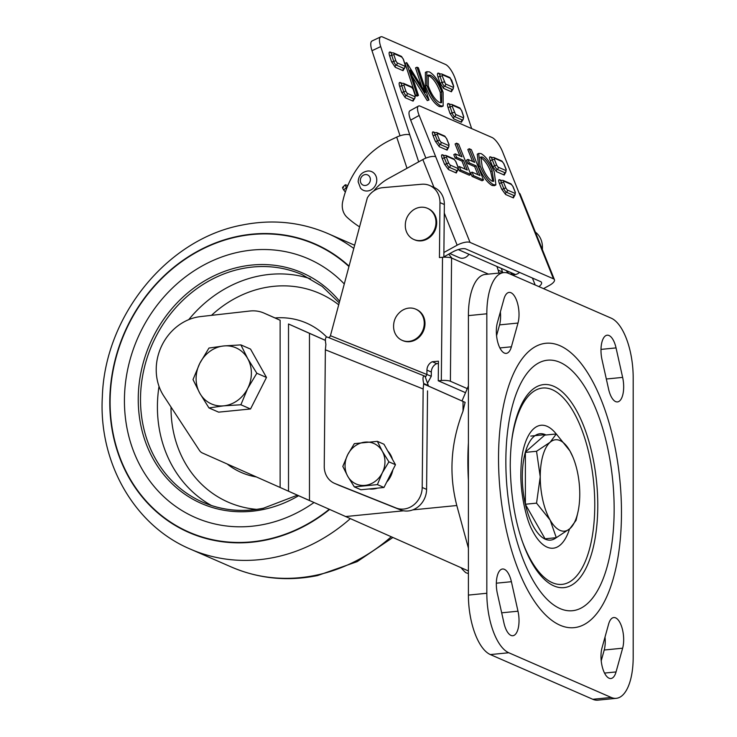 <?xml version="1.0" encoding="UTF-8"?>
<svg xmlns="http://www.w3.org/2000/svg" width="737" height="737" viewBox="0 0 737 737"><rect width="100%" height="100%" fill="white"/><g stroke="black" fill="none" stroke-linecap="round" stroke-linejoin="round"><path stroke-width="1.11" d="M505.849 461.832A125.852 52.972 84.3 0 0 560 608.559A125.852 52.972 84.3 0 0 614.151 509.092A125.852 52.972 84.3 0 0 560 362.355A125.852 52.972 84.3 0 0 505.849 461.832M498.534 458.635A142.858 60.13 84.3 0 0 560 625.197A142.858 60.13 84.3 0 0 621.475 512.289A142.858 60.13 84.3 0 0 560 345.727A142.858 60.13 84.3 0 0 498.534 458.635M515.283 421.564A102.047 42.949 -95.7 0 1 532.952 389.182A102.047 42.949 -95.7 0 1 597.771 505.232A102.047 42.949 -95.7 0 1 552.382 585.178A102.047 42.949 -95.7 0 1 528.705 556.886C517.098 532.575 510.944 502.229 510.234 465.867C510.345 448.382 512.031 433.614 515.283 421.564M521.685 539.622A98.638 41.512 84.3 0 0 568.153 582.654A98.638 41.512 84.3 0 0 594.768 504.744A98.638 41.512 84.3 0 0 558.701 393.613A98.638 41.512 84.3 0 0 511.8 439.878M545.877 538.729L545.297 539.198L525.389 504.366L525.389 452.085L545.297 434.637L530.769 436.083M602.018 359.72A18.711 7.877 -95.7 0 1 600.987 350.296A18.711 7.877 -95.7 0 1 607.187 335.197A18.711 7.877 -95.7 0 1 616.049 347.901L622.636 377.39A18.711 7.877 -95.7 0 1 617.468 401.923A18.711 7.877 -95.7 0 1 608.605 389.21L602.018 359.72M616.049 671.932A18.711 7.877 -95.7 0 1 610.881 678.519A18.711 7.877 -95.7 0 1 600.987 656.391A18.711 7.877 -95.7 0 1 602.018 647.869L608.605 624.128A18.711 7.877 -95.7 0 1 613.774 617.542A18.711 7.877 -95.7 0 1 622.056 627.97A18.711 7.877 -95.7 0 1 622.636 648.192L616.049 671.932L604.515 673.074M497.374 593.525A18.711 7.877 -95.7 0 1 496.333 584.109A18.711 7.877 -95.7 0 1 502.542 569.001A18.711 7.877 -95.7 0 1 511.404 581.705L517.991 611.203A18.711 7.877 -95.7 0 1 512.814 635.727A18.711 7.877 -95.7 0 1 503.951 623.014L497.374 593.525M511.404 346.795A18.711 7.877 -95.7 0 1 506.227 353.382A18.711 7.877 -95.7 0 1 496.333 331.245A18.711 7.877 -95.7 0 1 497.374 322.732L503.951 298.982A18.711 7.877 -95.7 0 1 509.129 292.405A18.711 7.877 -95.7 0 1 517.402 302.824A18.711 7.877 -95.7 0 1 517.991 323.055L511.404 346.795L499.87 347.938M592.806 699.284A51.019 21.474 84.3 0 0 597.836 700.15L616.261 698.326A51.019 21.474 -95.7 0 1 611.231 697.46L592.806 699.284L490.354 654.576L508.779 652.752L611.231 697.46M508.779 652.752A51.019 21.474 -95.7 0 1 486.825 593.267L486.825 313.787A51.019 21.474 -95.7 0 1 503.739 272.598L485.324 274.422A51.019 21.474 84.3 0 0 468.4 315.62L468.4 595.091A51.019 21.474 84.3 0 0 490.354 654.576M605.013 637.054A18.711 7.877 -95.7 0 1 604.211 650.016L601.217 660.831M500.368 311.917A18.711 7.877 -95.7 0 1 499.566 324.879L496.563 335.694M503.739 272.598A51.019 21.474 -95.7 0 1 508.779 273.464L611.231 318.172A51.019 21.474 -95.7 0 1 633.184 377.657L633.184 657.128A51.019 21.474 -95.7 0 1 616.261 698.326M572.76 456.728L569.885 450.869L556.297 433.964L550.124 442.255L536.545 451.274L540.239 476.839L536.545 503.141L550.124 520.046L556.297 537.688L569.885 528.669A45.915 19.328 -95.7 0 1 560 530.373A45.915 19.328 -95.7 0 1 550.124 520.046A45.915 19.328 -95.7 0 1 540.239 476.839A45.915 19.328 -95.7 0 1 550.124 442.255A45.915 19.328 -95.7 0 1 569.885 450.869A45.915 19.328 -95.7 0 1 572.76 456.728A45.915 19.328 -95.7 0 1 579.761 494.085A45.915 19.328 -95.7 0 1 578.158 511.119A45.915 19.328 -95.7 0 1 569.885 528.669L576.058 520.377L578.158 511.119M545.094 538.802L556.297 537.688M556.297 433.964L544.809 435.106M536.545 451.274L525.398 452.38M536.545 503.141L525.389 504.246M428.344 386.004L465.148 402.365A137.81 58.002 84.3 0 0 463.029 411.145C450.768 442.624 448.695 474.084 456.802 505.518L468.4 548.098M468.4 480.063A144.563 60.839 -95.7 0 1 467.866 461.288A144.563 60.839 -95.7 0 1 468.4 442.974M325.395 340.347L288.508 323.985L288.508 491.211L468.4 570.945M288.508 323.985L309.466 333.336L309.466 500.552L309.466 333.336L325.395 340.402M423.618 383.959L463.029 401.444L463.029 411.145M465.148 402.365L463.029 401.444M456.802 505.518L412.757 509.884M403.59 510.796L345.533 516.554M250.331 310.977A34.013 30.033 -66.4 0 0 249.944 311.014L200.602 316.578A49.803 43.98 -66.4 0 0 161.394 346.464A49.803 43.98 -66.4 0 0 163.761 395.962L199.478 450.473A8.503 7.508 113.6 0 0 202.426 453.006L280.124 487.47L280.124 320.254L264.076 313.133A34.013 30.033 -66.4 0 0 263.938 313.068A34.013 30.033 -66.4 0 0 250.331 310.977M264.076 313.133L271.4 316.33A34.013 30.033 -66.4 0 0 271.253 316.265A34.013 30.033 -66.4 0 0 271.105 316.201M271.4 316.33L280.124 320.254M280.124 487.47L309.466 500.552M461.233 567.969A85.041 35.791 84.3 0 0 465.812 572.704L468.4 573.579M467.111 388.537L450.39 381.241L451.578 258.033A6.799 1.382 -179.4 0 0 442.504 257.287L439.436 257.563L439.971 202.611L444.356 204.527A20.406 18.02 113.6 0 0 434.102 187.438L429.708 185.521A20.406 18.02 113.6 0 0 421.739 184.241L382.724 187.668A20.406 18.02 113.6 0 0 367.33 197.875L330.434 335.694A2.506 1.179 111.8 0 1 328.601 337.583M451.578 258.033L488.438 274.118M465.287 392.572L438.248 380.771L441.325 380.504A6.799 1.382 0.6 0 1 450.39 381.241M541.253 246.803L542.423 247.319L542.395 249.659M438.248 380.771L438.441 361.194L432.324 361.729A8.503 7.508 -66.4 0 0 426.944 370.112L426.898 374.35L425.793 376.57L425.028 376.238C422.872 375.548 422.43 377.98 423.701 383.516L423.149 388.979L422.2 487.47A20.406 18.02 113.6 0 1 396.073 507.986L334.957 483.536A20.406 18.02 113.6 0 1 334.497 483.343A20.406 18.02 113.6 0 1 324.243 466.254L325.367 349.789L325.901 344.391C324.879 338.909 325.459 336.514 327.643 337.205L425.028 376.238L428.335 385.543L423.701 383.516M438.414 363.553A6.799 1.382 0.6 0 0 436.719 363.645L436.691 363.654A8.503 7.508 -66.4 0 0 431.329 372.028L431.292 376.266L427.46 383.286M444.356 204.527L443.849 257.204M429.708 185.521A20.406 18.02 113.6 0 1 439.971 202.611M542.423 247.319A20.406 18.02 -66.4 0 0 535.357 232.091M436.719 363.645L432.324 361.729M330.434 335.694L431.292 376.266M425.424 377.482L425.793 376.57M334.497 483.343L338.891 485.259A20.406 18.02 -66.4 0 0 339.342 485.453L334.957 483.536M427.543 390.896L426.594 489.386A20.406 18.02 113.6 0 1 400.467 509.903L339.342 485.453M428.354 386.059L428.335 385.543M519.567 272.423A10.207 9.01 113.6 0 1 517.844 273.62A10.207 9.01 113.6 0 1 510.778 274.339M538.922 286.619A10.207 3.611 -21.8 0 0 541.548 282.483A10.207 3.611 -21.8 0 0 540.571 281.589L465.931 249.014A10.207 3.611 -21.8 0 0 453.043 251.787L443.858 256.854M425.885 158.114L410.666 120.122A13.607 4.192 -118.9 0 1 409.947 110.771L418.45 106.082A13.607 4.192 -118.9 0 1 420.283 106.183L492.003 137.478A13.607 4.192 -118.9 0 1 502.588 151.84L519.152 193.186A10.207 3.611 -21.8 0 1 520.129 194.08L554.436 279.71A10.207 3.611 -21.8 0 1 549.36 285.422L543.528 288.628M443.895 252.496L457.152 245.181A10.207 3.611 -21.8 0 1 470.04 242.409L419.16 115.442A13.607 4.192 -118.9 0 1 418.45 106.082M435.724 156.778A10.207 3.611 158.2 0 0 422.835 159.551L388.325 178.594A47.002 41.502 113.6 0 0 373.76 190.966M470.04 242.409L553.469 278.816A10.207 3.611 -21.8 0 1 554.436 279.71M509.663 273.851A10.207 9.01 113.6 0 1 506.328 270.562M510.713 272.478A10.207 9.01 -66.4 0 0 512.556 274.735M492.076 185.466L494.49 185.669L495.909 184.886L493.495 184.683L492.076 185.466C487.111 182.518 482.652 176.281 478.7 166.746L480.119 165.972L478.682 153.416L481.04 153.572C485.886 156.41 490.289 162.499 494.241 171.841L495.909 184.886M478.682 153.416L477.263 154.199L478.7 166.746M472.076 176.41L482.099 180.786L483.518 180.003L473.495 175.636L472.076 176.41L470.676 172.909L472.095 172.136L479.99 175.581L476.102 165.862L474.683 166.636L477.898 174.669M476.102 165.862L469.349 162.914L467.949 159.413L466.53 160.196L467.931 163.697L474.683 166.636M467.949 159.413L474.692 162.361L469.239 148.745L467.829 149.528L472.601 161.44M459.354 170.864L469.377 175.24L470.796 174.457L460.772 170.081L459.354 170.864L458.561 168.884M460.772 170.081L459.363 166.58L467.267 170.026L463.38 160.307L456.627 157.359L455.226 153.858L453.808 154.641L455.208 158.142L461.961 161.09L465.176 169.114M455.226 153.858L461.97 156.806L456.516 143.19L455.098 143.973L459.879 155.894M493.495 184.683C488.52 181.735 484.062 175.498 480.119 165.972M469.239 148.745L471.358 149.675L483.518 180.003M473.495 175.636L472.095 172.136M469.349 162.914L467.931 163.697M456.516 143.19L458.635 144.12L470.796 174.457M459.363 166.58L458.147 167.253M463.38 160.307L461.961 161.09M456.627 157.359L455.208 158.142M492.076 181.173C488.336 178.759 485.066 174.006 482.247 166.921L480.828 156.953L482.449 157.073C486.088 159.358 489.304 163.955 492.104 170.864L493.716 181.293L492.076 181.173M480.294 157.626L482.449 157.073M492.104 170.864L490.685 171.647L492.841 181.413M481.031 157.856C484.67 160.141 487.894 164.738 490.685 171.647M468.935 254.247A8.503 7.508 113.6 0 1 465.277 257.517A8.503 7.508 113.6 0 1 459.363 257.701L449.846 253.546M400.034 135.783L372.001 50.715A13.607 4.486 -115.4 0 1 372.038 40.977L380.743 36.85A13.607 4.486 -115.4 0 1 382.549 36.97L445.489 64.432A13.607 4.486 -115.4 0 1 455.355 79.163L471.643 128.588M418.68 161.845L380.707 46.588A13.607 4.486 -115.4 0 1 380.743 36.85M409.809 134.899A10.207 3.409 161.8 0 0 396.709 137.1L390.444 140.067A82.037 72.438 113.6 0 0 342.677 201.717A17.006 15.016 113.6 0 0 347.145 217.387A115.11 101.642 113.6 0 0 359.509 226.83M439.234 106.533L441.712 106.708L443.158 106.017L440.68 105.842L439.234 106.533C433.918 103.502 429.312 96.658 425.415 86.008L425.378 72.373L426.824 71.692L429.395 71.913C434.655 74.962 439.224 81.752 443.103 92.272L443.158 106.017M427.248 100.591L428.989 100.029L427.248 100.591L412.223 76.473M415.622 95.524L417.013 96.123L418.469 95.441L417.078 94.833L415.622 95.524L405.009 63.299L406.778 62.746L425.323 92.503L416.985 67.205L415.53 67.887L421.767 86.791M501.326 268.388L502.533 272.027A20.406 18.02 113.6 0 1 502.735 272.699M498.866 273.077A20.406 18.02 -66.4 0 0 498.138 270.111L496.941 266.472M440.68 105.842C435.374 102.811 430.767 95.976 426.861 85.317L425.415 86.008M426.861 85.317L426.824 71.692M416.985 67.205L418.376 67.804L428.989 100.029M428.704 99.91L410.113 70.079L418.469 95.441M417.078 94.833L406.455 62.608M428.261 85.934L428.289 75.073L430.546 75.238C434.812 77.661 438.533 83.143 441.712 91.674L441.638 102.636L439.528 102.507C435.208 100.039 431.449 94.52 428.261 85.934M430.546 75.238L429.091 75.929C433.365 78.352 437.087 83.825 440.265 92.365L441.712 91.674M427.653 75.589L429.091 75.929M440.265 92.365L440.818 102.821M347.449 186.433L343.728 190.008L345.349 192.062M451.91 258.171L448.732 254.164M343.553 187.364L342.567 187.456A6.799 1.363 46.2 0 0 343.746 189.989M346.547 187.373C344.87 185.273 344.704 184.471 346.058 184.95L347.763 185.696M342.659 187.281L345.202 184.849L346.058 184.95M240.879 404.77L247.678 388.491L256.826 373.244L247.678 358.55L240.879 344.888L250.534 349.098L266.481 377.455L250.534 408.98L218.622 412.149L208.967 407.939L223.744 405.838L240.879 404.77L250.534 408.98M240.879 344.888L223.744 345.957L208.967 348.048L199.81 363.295L193.011 379.573L199.81 393.245L208.967 407.939M256.826 373.244L266.481 377.455M199.81 363.295A30.613 27.029 113.6 0 1 223.744 345.957A30.613 27.029 113.6 0 1 247.678 358.55A30.613 27.029 113.6 0 1 247.678 388.491A30.613 27.029 113.6 0 1 223.744 405.838A30.613 27.029 113.6 0 1 199.81 393.245A30.613 27.029 113.6 0 1 199.81 363.295M387.819 451.081A22.11 19.521 113.6 0 1 392.443 459.298M392.839 469.93A22.11 19.521 113.6 0 1 386.667 482.127M377.455 488.124A22.11 19.521 113.6 0 1 373.318 488.999A22.11 19.521 113.6 0 1 369.173 488.944M383.959 487.479L360.909 489.764L354.331 486.89L377.381 484.605L383.959 487.479L395.483 464.706L383.959 444.227L377.381 441.352L354.331 443.637L347.726 454.655L342.816 466.41L347.726 476.277L354.331 486.89M377.381 484.605L382.291 472.85L388.906 461.841L395.483 464.706M388.906 461.841L382.291 451.228L377.381 441.352M382.291 472.85A22.11 19.521 113.6 0 1 365.008 485.379A22.11 19.521 113.6 0 1 347.726 476.277A22.11 19.521 113.6 0 1 347.726 454.655A22.11 19.521 113.6 0 1 365.008 442.126A22.11 19.521 113.6 0 1 382.291 451.228A22.11 19.521 113.6 0 1 382.291 472.85M402.107 340.319L402.844 340.641A17.006 15.016 -66.4 0 0 409.643 341.682A17.006 15.016 -66.4 0 0 424.595 327.357A17.006 15.016 -66.4 0 0 416.442 309.466L415.714 309.144A17.006 15.016 113.6 0 1 423.858 327.035A17.006 15.016 113.6 0 1 408.915 341.369A17.006 15.016 113.6 0 1 402.107 340.319A17.006 15.016 113.6 0 1 393.678 328.278C393.088 321.268 395.585 315.556 401.149 311.152A17.006 15.016 113.6 0 1 408.915 308.094A17.006 15.016 113.6 0 1 415.714 309.144M413.816 239.47L414.553 239.792A17.006 15.016 -66.4 0 0 421.352 240.842A17.006 15.016 -66.4 0 0 436.304 226.508A17.006 15.016 -66.4 0 0 428.16 208.617L427.423 208.295A17.006 15.016 113.6 0 1 435.567 226.185A17.006 15.016 113.6 0 1 420.624 240.52A17.006 15.016 113.6 0 1 413.816 239.47A17.006 15.016 113.6 0 1 405.387 227.429C404.797 220.418 407.294 214.707 412.858 210.303A17.006 15.016 113.6 0 1 420.624 207.254A17.006 15.016 113.6 0 1 427.423 208.295M368.049 170.966A10.207 9.01 113.6 0 1 376.764 179.81A10.207 9.01 113.6 0 1 370.858 189.98A10.207 9.01 113.6 0 1 360.55 188.165L358.154 181.818C358.569 175.517 361.876 171.896 368.049 170.966M360.329 180.666A5.574 4.919 113.6 0 1 365.23 174.586A5.574 4.919 113.6 0 1 370.389 179.386A5.574 4.919 113.6 0 1 365.488 185.466A5.574 4.919 113.6 0 1 360.329 180.666M313.971 502.551A141.163 124.636 113.6 0 1 264.454 524.311A141.163 124.636 113.6 0 1 125.05 414.387A141.163 124.636 113.6 0 1 239.249 252.017A141.163 124.636 113.6 0 1 344.133 283.8M523.703 447.976A61.761 25.988 -95.7 0 1 523.814 447.552A61.761 25.988 -95.7 0 1 556.232 433.973M546.025 434.987A53.451 22.497 84.3 0 0 545.297 434.637A53.451 22.497 84.3 0 0 525.389 452.085A53.451 22.497 84.3 0 0 522.303 476.885A53.451 22.497 84.3 0 0 525.389 504.366A53.451 22.497 84.3 0 0 545.297 539.198A53.451 22.497 84.3 0 0 556.214 537.697M569.535 528.973A61.761 25.988 -95.7 0 1 531.957 529.737C527.056 521.096 520.534 496.084 520.856 474.02C520.967 463.02 521.962 454.195 523.814 447.552M486.825 593.267L468.4 595.091M486.825 313.787L468.4 315.62M606.321 379.011L622.636 377.39M600.996 349.393L616.049 347.901M604.211 650.016L622.636 648.192M496.342 583.197L511.404 581.705M517.991 611.203L501.676 612.816M499.566 324.879L517.991 323.055M442.504 257.287L441.325 380.504M431.329 372.028L426.944 370.112M424.871 376.174L327.643 337.205M325.367 349.789L423.149 388.979M422.2 487.47L426.594 489.386M400.467 509.903L396.073 507.986M535.182 284.989L532.39 278.015M410.666 120.122L419.16 115.442M519.152 193.186L553.469 278.816M490.547 156.88A1.704 1.502 113.6 0 0 491.284 157.654L492.095 157.552L490.547 156.88C489.34 156.585 489.193 157.746 490.123 160.353L492.491 166.258L496.462 171.647L504.255 175.047L505.177 173.131M499.704 179.736A1.704 1.502 113.6 0 0 500.441 180.519L501.252 180.408L499.704 179.736C498.498 179.441 498.359 180.602 499.29 183.209L501.657 189.114L505.619 194.504L513.422 197.903L514.334 195.987M433.402 131.941A1.704 1.502 113.6 0 0 434.139 132.724L434.959 132.614L433.402 131.941C432.195 131.647 432.057 132.807 432.988 135.415L435.355 141.32L439.326 146.709L447.119 150.108L448.032 148.192M444.107 155.479L442.568 154.807C441.352 154.512 441.214 155.664 442.145 158.28L444.512 164.185L448.483 169.565L456.277 172.974L457.198 171.048M422.835 159.551L433.992 187.391M444.273 213.057L457.152 245.181M504.255 175.047A1.704 1.502 113.6 0 1 505.085 172.79A3.399 1.05 61.1 0 0 505.545 172.817L505.02 173.444L504.965 172.863M496.462 171.647A1.704 1.502 113.6 0 1 497.291 169.39L505.085 172.79A1.704 1.502 113.6 0 0 505.904 170.533L498.111 167.133A1.704 1.502 113.6 0 1 497.291 169.39A3.399 1.05 61.1 0 1 494.638 165.797A1.704 0.599 158.2 0 1 492.491 166.258M490.123 160.353A1.704 0.599 158.2 0 0 492.279 159.892L494.638 165.797A1.704 0.599 158.2 0 1 496.793 165.337L494.426 159.432A1.704 0.599 158.2 0 0 492.279 159.892A3.399 1.05 61.1 0 1 492.095 157.552L493.827 157.497A1.704 1.502 113.6 0 1 494.564 158.271L502.358 161.67A1.704 1.502 -66.4 0 0 501.621 160.896L493.827 157.497M513.422 197.903A1.704 1.502 113.6 0 1 514.242 195.646A3.399 1.05 61.1 0 0 514.702 195.674L514.177 196.3L514.122 195.72M505.619 194.504A1.704 1.502 113.6 0 1 506.448 192.246L514.242 195.646A1.704 1.502 113.6 0 0 515.071 193.389L507.277 189.989A1.704 1.502 113.6 0 1 506.448 192.246A3.399 1.05 61.1 0 1 503.804 188.654A1.704 0.599 158.2 0 1 501.657 189.114M499.29 183.209A1.704 0.599 158.2 0 0 501.436 182.748L503.804 188.654A1.704 0.599 158.2 0 1 505.951 188.193L503.583 182.288A1.704 0.599 158.2 0 0 501.436 182.748A3.399 1.05 61.1 0 1 501.252 180.408L502.984 180.353A1.704 1.502 113.6 0 1 503.721 181.127L511.515 184.536A1.704 1.502 -66.4 0 0 510.778 183.753L502.984 180.353M447.119 150.108A1.704 1.502 113.6 0 1 447.939 147.851A3.399 1.05 61.1 0 0 448.4 147.879L447.875 148.505L447.82 147.925M439.326 146.709A1.704 1.502 113.6 0 1 440.146 144.452L447.939 147.851A1.704 1.502 113.6 0 0 448.769 145.594L440.975 142.195A1.704 1.502 113.6 0 1 440.146 144.452A3.399 1.05 61.1 0 1 437.502 140.859A1.704 0.599 158.2 0 1 435.355 141.32M432.988 135.415A1.704 0.599 158.2 0 0 435.134 134.954L437.502 140.859A1.704 0.599 158.2 0 1 439.648 140.399L437.281 134.493A1.704 0.599 158.2 0 0 435.134 134.954A3.399 1.05 61.1 0 1 434.959 132.614L436.691 132.559A1.704 1.502 113.6 0 1 437.419 133.333L445.222 136.732A1.704 1.502 -66.4 0 0 444.485 135.958L436.691 132.559M445.848 155.415A1.704 1.502 113.6 0 1 446.585 156.198L454.379 159.597A1.704 1.502 -66.4 0 0 453.642 158.814L445.848 155.415L443.305 155.581A1.704 1.502 113.6 0 1 442.568 154.807M456.277 172.974A1.704 1.502 113.6 0 1 457.106 170.717A3.399 1.05 61.1 0 0 457.557 170.735L457.041 171.371L456.977 170.781M448.483 169.565A1.704 1.502 113.6 0 1 449.303 167.308L457.106 170.717A1.704 1.502 113.6 0 0 457.926 168.451L450.132 165.051A1.704 1.502 113.6 0 1 449.303 167.308A3.399 1.05 61.1 0 1 446.659 163.715A1.704 0.599 158.2 0 1 444.512 164.185M442.145 158.28A1.704 0.599 158.2 0 0 444.291 157.81L446.659 163.715A1.704 0.599 158.2 0 1 448.805 163.255L446.447 157.35A1.704 0.599 158.2 0 0 444.291 157.81A3.399 1.05 61.1 0 1 444.116 155.47M502.358 161.67L503.684 163.467A1.704 0.599 -21.8 0 1 503.841 163.614A1.704 0.599 -21.8 0 1 503.832 163.835M503.684 163.467L506.052 169.372A1.704 0.599 -21.8 0 1 506.208 169.519A1.704 0.599 -21.8 0 1 506.181 169.768M506.052 169.372L505.904 170.533M498.111 167.133L496.793 165.337M494.426 159.432L494.564 158.271M511.515 184.536L512.841 186.323A1.704 0.599 -21.8 0 1 513.007 186.479A1.704 0.599 -21.8 0 1 512.989 186.691M512.841 186.323L515.209 192.228A1.704 0.599 -21.8 0 1 515.366 192.385A1.704 0.599 -21.8 0 1 515.347 192.624M515.209 192.228L515.071 193.389M507.277 189.989L505.951 188.193M503.583 182.288L503.721 181.127M445.222 136.732L446.539 138.528A1.704 0.599 -21.8 0 1 446.705 138.685A1.704 0.599 -21.8 0 1 446.686 138.897M446.539 138.528L448.907 144.434A1.704 0.599 -21.8 0 1 449.073 144.59A1.704 0.599 -21.8 0 1 449.045 144.83M448.907 144.434L448.769 145.594M440.975 142.195L439.648 140.399M437.281 134.493L437.419 133.333M454.379 159.597L455.696 161.394A1.704 0.599 -21.8 0 1 455.862 161.541A1.704 0.599 -21.8 0 1 455.844 161.762M455.696 161.394L458.064 167.299A1.704 0.599 -21.8 0 1 458.23 167.446A1.704 0.599 -21.8 0 1 458.202 167.695M458.064 167.299L457.926 168.451M450.132 165.051L448.805 163.255M446.447 157.35L446.585 156.198M372.001 50.715L380.707 46.588M401.951 83.235L400.274 82.507C399.039 82.212 398.809 83.419 399.583 86.109L401.591 92.199L405.286 97.726L413.079 101.126L414.176 99.163M391.918 52.788L390.242 52.051C389.007 51.765 388.777 52.972 389.551 55.662L391.559 61.751L395.253 67.279L403.047 70.678L404.143 68.716M450.307 104.341L448.63 103.604C447.405 103.318 447.175 104.525 447.939 107.215L449.948 113.305L453.651 118.832L461.445 122.231L462.541 120.269M440.275 73.884L438.598 73.156C437.373 72.871 437.142 74.069 437.907 76.768L439.915 82.857L443.619 88.385L451.413 91.784L452.5 89.813M396.709 137.1L406.99 168.294M502.533 272.027L498.138 270.111M403.406 83.299A1.704 1.502 113.6 0 1 404.18 84.175L411.974 87.574A1.704 1.502 -66.4 0 0 411.2 86.699L403.406 83.299L401.039 83.373A1.704 1.502 113.6 0 1 400.274 82.507M413.079 101.126A1.704 1.502 113.6 0 1 414.028 98.915A3.399 1.124 64.6 0 0 414.489 98.951L413.973 99.467L413.973 98.951M405.286 97.726A1.704 1.502 113.6 0 1 406.234 95.515L414.028 98.915A1.704 1.502 113.6 0 0 414.977 96.713L407.183 93.304A1.704 1.502 113.6 0 1 406.234 95.515A3.399 1.124 64.6 0 1 403.775 91.83A1.704 0.571 161.8 0 1 401.591 92.199M399.583 86.109A1.704 0.571 161.8 0 0 401.766 85.741L403.775 91.83A1.704 0.571 161.8 0 1 405.958 91.462L403.95 85.372A1.704 0.571 161.8 0 0 401.766 85.741A3.399 1.124 64.6 0 1 401.776 83.309M393.374 52.852A1.704 1.502 113.6 0 1 394.148 53.727L401.941 57.127A1.704 1.502 -66.4 0 0 401.168 56.252L393.374 52.852L391.006 52.926A1.704 1.502 113.6 0 1 390.242 52.051M403.047 70.678A1.704 1.502 113.6 0 1 403.996 68.467A3.399 1.124 64.6 0 0 404.456 68.495L403.94 69.02L403.94 68.495M395.253 67.279A1.704 1.502 113.6 0 1 396.202 65.068L403.996 68.467A1.704 1.502 113.6 0 0 404.945 66.256L397.151 62.857A1.704 1.502 113.6 0 1 396.202 65.068A3.399 1.124 64.6 0 1 393.742 61.383A1.704 0.571 161.8 0 1 391.559 61.751M389.551 55.662A1.704 0.571 161.8 0 0 391.734 55.293L393.742 61.383A1.704 0.571 161.8 0 1 395.916 61.014L393.917 54.925A1.704 0.571 161.8 0 0 391.734 55.293A3.399 1.124 64.6 0 1 391.743 52.861M452.536 105.271L460.33 108.68L461.565 110.522L463.573 116.612L463.343 117.809L455.549 114.41L452.306 106.478L452.536 105.271A1.704 1.502 113.6 0 0 451.763 104.405L449.404 104.479A1.704 1.502 113.6 0 1 448.63 103.604M461.445 122.231A1.704 1.502 113.6 0 1 462.394 120.02A3.399 1.124 64.6 0 0 462.845 120.048L462.329 120.573L462.329 120.048M453.651 118.832A1.704 1.502 113.6 0 1 454.6 116.621L462.394 120.02A1.704 1.502 113.6 0 0 463.343 117.809M449.948 113.305A1.704 0.571 161.8 0 0 452.131 112.936A3.399 1.124 64.6 0 0 454.6 116.621A1.704 1.502 113.6 0 0 455.549 114.41M447.939 107.215A1.704 0.571 161.8 0 0 450.123 106.847L452.131 112.936A1.704 0.571 161.8 0 1 454.314 112.568M450.132 104.414A3.399 1.124 64.6 0 0 450.123 106.847A1.704 0.571 161.8 0 1 452.306 106.478M442.504 74.824L450.298 78.223L453.541 86.155L453.31 87.362L445.517 83.963L442.274 76.031L442.504 74.824A1.704 1.502 113.6 0 0 441.73 73.958L439.372 74.032A1.704 1.502 113.6 0 1 438.598 73.156M451.413 91.784A1.704 1.502 113.6 0 1 452.361 89.573A3.399 1.124 64.6 0 0 452.813 89.601L452.297 90.126L452.297 89.601M443.619 88.385A1.704 1.502 113.6 0 1 444.568 86.174L452.361 89.573A1.704 1.502 113.6 0 0 453.31 87.362M439.915 82.857A1.704 0.571 161.8 0 0 442.099 82.489A3.399 1.124 64.6 0 0 444.568 86.174A1.704 1.502 113.6 0 0 445.517 83.963M437.907 76.768A1.704 0.571 161.8 0 0 440.09 76.399L442.099 82.489A1.704 0.571 161.8 0 1 444.282 82.12M440.1 73.958A3.399 1.124 64.6 0 0 440.09 76.399A1.704 0.571 161.8 0 1 442.274 76.031M411.974 87.574L413.208 89.417A1.704 0.571 -18.2 0 1 413.365 89.573A1.704 0.571 -18.2 0 1 413.328 89.794M413.208 89.417L415.207 95.506A1.704 0.571 -18.2 0 1 415.373 95.663A1.704 0.571 -18.2 0 1 415.318 95.911M415.207 95.506L414.977 96.713M407.183 93.304L405.958 91.462M403.95 85.372L404.18 84.175M401.941 57.127L403.176 58.969A1.704 0.571 -18.2 0 1 403.332 59.126A1.704 0.571 -18.2 0 1 403.296 59.347M403.176 58.969L405.175 65.059A1.704 0.571 -18.2 0 1 405.341 65.215A1.704 0.571 -18.2 0 1 405.286 65.455M405.175 65.059L404.945 66.256M397.151 62.857L395.916 61.014M393.917 54.925L394.148 53.727M460.33 108.68A1.704 1.502 -66.4 0 0 459.556 107.805L451.763 104.405M450.298 78.223A1.704 1.502 -66.4 0 0 449.524 77.357L441.73 73.958M444.485 256.504L446.06 257.195M329.227 509.313A157.082 138.694 113.6 0 1 265.928 539.687A157.082 138.694 113.6 0 1 110.799 417.372A157.082 138.694 113.6 0 1 237.885 236.678A157.082 138.694 113.6 0 1 348.822 266.416M391.218 536.794A172.117 151.969 113.6 0 1 315.657 575.302A172.117 151.969 113.6 0 1 231.455 567.048L190.33 549.102A172.117 151.969 113.6 0 0 274.533 557.356A172.117 151.969 113.6 0 0 350.296 518.664M354.552 245.191L328.002 233.601A172.117 151.969 113.6 0 1 353.696 248.378M329.586 509.479A157.451 139.026 113.6 0 1 265.974 540.055A157.451 139.026 113.6 0 1 110.486 417.446A157.451 139.026 113.6 0 1 237.858 236.328A157.451 139.026 113.6 0 1 348.933 266.011M256.375 476.94A81.503 71.959 113.6 0 1 227.134 463.969M275.058 317.951A81.503 71.959 113.6 0 1 326.694 337.039M263.662 508.226A124.157 109.62 113.6 0 1 202.924 502.275A124.157 109.62 113.6 0 1 142.315 377.676A124.157 109.62 113.6 0 1 241.496 268.738A124.157 109.62 113.6 0 1 302.234 274.689L322.18 286.407L339.029 302.686M298.614 495.715A125.852 111.121 113.6 0 1 263.081 509.543A125.852 111.121 113.6 0 1 138.796 411.541A125.852 111.121 113.6 0 1 240.612 266.776A125.852 111.121 113.6 0 1 339.462 301.101M211.547 505.554A124.157 109.62 113.6 0 1 159.017 386.354M188.736 319.646A124.157 109.62 113.6 0 1 258.401 276.117A124.157 109.62 113.6 0 1 310.507 278.779M256.734 509.368A113.949 100.61 113.6 0 1 171.021 407.045M211.482 315.353A113.949 100.61 113.6 0 1 263.699 287.872A113.949 100.61 113.6 0 1 338.495 304.648M462.007 400.937L468.4 385.921M263.938 313.068L271.253 316.265M505.545 172.817L506.208 169.519L503.841 163.614L501.621 160.896M514.702 195.674L515.366 192.385L513.007 186.479L510.778 183.753M448.4 147.879L449.073 144.59L446.705 138.685L444.485 135.958M453.642 158.814L455.862 161.541L458.23 167.446L457.557 170.735M411.2 86.699L413.365 89.573L415.373 95.663L414.489 98.951M404.456 68.495L405.341 65.215L403.332 59.126L401.168 56.252M462.845 120.048L463.739 116.768L461.731 110.67L459.556 107.805M452.813 89.601L453.706 86.312L451.698 80.222L449.524 77.357M515.458 274.551L458.248 249.585M392.849 537.513L357.187 561.631L317.583 575.551C287.55 581.604 258.834 578.766 231.455 567.048M328.002 233.601C300.622 221.883 271.916 219.055 241.874 225.098C166.977 239.129 104.783 316.155 102.351 396.57C98.426 462.403 134.272 525.509 190.33 549.102M297.426 495.181L263.468 508.198C242.243 512.464 222.058 510.483 202.924 502.275"/></g></svg>
